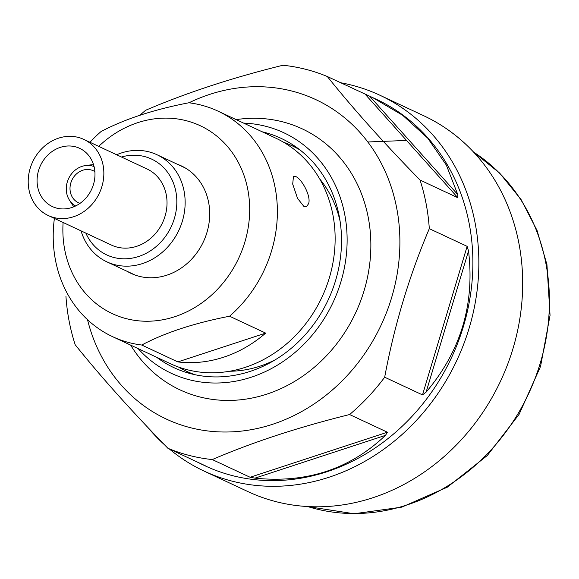 <?xml version="1.0" encoding="UTF-8"?>
<svg xmlns="http://www.w3.org/2000/svg" width="579" height="579" viewBox="0 0 579 579"><rect width="100%" height="100%" fill="white"/><g stroke="black" fill="none" stroke-linecap="round" stroke-linejoin="round"><path stroke-width="0.87" d="M308.658 203.547C311.205 195.905 301.485 178.578 295.652 176.523L293.481 176.262L292.699 184.108L297.534 198.344L304.047 206.645L306.472 206.804L308.658 203.547M340.59 82.732A207.47 181.98 115.1 0 1 379.947 95.26L423.77 115.764A207.47 181.98 115.1 0 1 518.972 243.65A207.47 181.98 115.1 0 1 447.451 453.589A207.47 181.98 115.1 0 1 247.957 491.607L204.134 471.111A207.47 181.98 115.1 0 1 169.285 448.928M379.947 95.26A207.47 181.98 115.1 0 1 475.149 223.154A207.47 181.98 115.1 0 1 403.628 433.092A207.47 181.98 115.1 0 1 204.134 471.111M139.966 115.214A202.281 177.427 115.1 0 1 145.64 110.271C186.496 92.763 232.273 77.752 282.965 65.246A202.281 177.427 115.1 0 1 327.323 76.522L376.451 99.349A202.281 177.427 115.1 0 1 469.272 224.044A202.281 177.427 115.1 0 1 399.539 428.735A202.281 177.427 115.1 0 1 205.031 465.805L195.948 461.398M372.63 97.562L402.687 115.301L427.722 138.157L446.337 165.073L457.794 194.616L457.859 197.75L420.036 180.055A202.281 177.427 115.1 0 1 426.144 203.873A202.281 177.427 115.1 0 1 429.307 228.662L467.13 246.35L468.527 250.91C474.91 304.199 460.775 351.265 426.115 392.121L422.511 394.907L384.68 377.211C394.306 325.55 409.179 276.031 429.307 228.662M212.269 459.567C252.625 442.218 298.402 427.215 349.6 414.542L387.423 432.231L385.484 435.35C349.948 469.178 306.436 483.443 254.941 478.153L250.099 477.262L212.269 459.567A202.281 177.427 115.1 0 1 167.91 448.284C131.672 411.17 100.768 376.661 75.205 344.758A202.281 177.427 115.1 0 1 69.089 320.94A202.281 177.427 115.1 0 1 65.934 296.151M188.971 102.787A176.349 154.68 115.1 0 1 396.745 208.331A176.349 154.68 115.1 0 1 276.986 422.786A176.349 154.68 115.1 0 1 87.509 319.688M420.036 180.055C384.13 143.317 353.226 108.809 327.323 76.522M243.6 123.103A132.779 116.466 115.1 0 1 344.758 214.606A132.779 116.466 115.1 0 1 280.909 362.961A132.779 116.466 115.1 0 1 138.113 348.609M236.167 119.621A144.106 126.403 115.1 0 1 368.287 217.661A144.106 126.403 115.1 0 1 288.769 384.717A144.106 126.403 115.1 0 1 130.673 345.127M186.474 371.226A126.555 111.009 -64.9 0 0 189.427 373.361M262.178 131.788A126.555 111.009 115.1 0 1 281.191 138.395A126.555 111.009 115.1 0 1 339.265 216.401A126.555 111.009 115.1 0 1 295.637 344.469A126.555 111.009 115.1 0 1 173.946 367.658A126.555 111.009 115.1 0 1 156.692 357.301M283.746 142.34A124.478 109.185 115.1 0 1 292.04 145.763A124.478 109.185 115.1 0 1 300.009 149.954M319.644 178.853A115.141 100.999 115.1 0 1 340.068 221.135M141.754 345.026A124.478 109.185 115.1 0 1 112.558 336.652L170.313 363.67A124.478 109.185 -64.9 0 0 290.007 340.857A124.478 109.185 -64.9 0 0 332.918 214.896A124.478 109.185 -64.9 0 0 275.799 138.164L218.044 111.146A124.478 109.185 115.1 0 1 275.163 187.878A124.478 109.185 115.1 0 1 229.566 316.228L265.667 333.113L177.847 361.911L141.754 345.026C165.029 332.672 194.298 323.075 229.566 316.228M112.558 336.652A124.478 109.185 115.1 0 1 55.432 259.92A124.478 109.185 115.1 0 1 54.397 218.406M89.998 142.296A124.478 109.185 115.1 0 1 101.028 131.563C124.427 119.173 153.703 109.576 188.848 102.772A124.478 109.185 115.1 0 1 218.044 111.146M98.72 146.371A103.735 90.99 115.1 0 1 247.826 189.659A103.735 90.99 115.1 0 1 174.786 316.706A103.735 90.99 115.1 0 1 64.718 249.694A103.735 90.99 115.1 0 1 63.118 222.481M177.391 164.277A59.333 52.045 115.1 0 1 181.415 165.934A59.333 52.045 115.1 0 1 208.643 202.505A59.333 52.045 115.1 0 1 188.189 262.548A59.333 52.045 115.1 0 1 131.136 273.426A59.333 52.045 115.1 0 1 127.279 271.392M116.654 154.759A59.13 51.864 115.1 0 1 156.96 154.723A59.13 51.864 115.1 0 1 184.093 191.171A59.13 51.864 115.1 0 1 163.712 251.004A59.13 51.864 115.1 0 1 106.854 261.838A59.13 51.864 115.1 0 1 81.053 230.869M121.452 157.01A52.906 46.407 115.1 0 1 175.893 191.7A52.906 46.407 115.1 0 1 143.896 254.434A52.906 46.407 115.1 0 1 85.851 233.12M83.832 139.409L147.001 168.959A42.014 36.853 115.1 0 1 166.282 194.855A42.014 36.853 115.1 0 1 151.799 237.368A42.014 36.853 115.1 0 1 111.4 245.069L48.231 215.518A42.014 36.853 115.1 0 1 28.95 189.623A42.014 36.853 115.1 0 1 43.432 147.109A42.014 36.853 115.1 0 1 83.832 139.409A42.014 36.853 115.1 0 1 103.105 165.305A42.014 36.853 115.1 0 1 88.623 207.818A42.014 36.853 115.1 0 1 48.231 215.518M94.413 168.156A32.156 28.205 115.1 0 1 83.325 200.696A32.156 28.205 115.1 0 1 52.407 206.587A32.156 28.205 115.1 0 1 37.649 186.764A32.156 28.205 115.1 0 1 48.73 154.224A32.156 28.205 115.1 0 1 79.656 148.333A32.156 28.205 115.1 0 1 94.413 168.156M75.639 205.965A21.785 19.107 115.1 0 1 69.364 199.994A21.785 19.107 115.1 0 1 66.657 193.053A21.785 19.107 115.1 0 1 85.46 165.58L90.454 164.921A24.897 21.836 115.1 0 1 93.559 164.74M85.46 165.58A21.785 19.107 115.1 0 1 94.066 166.571M80.025 203.359A17.638 15.467 115.1 0 1 78.411 202.722A17.638 15.467 115.1 0 1 70.32 191.852A17.638 15.467 115.1 0 1 76.399 174.004A17.638 15.467 115.1 0 1 93.357 170.776A17.638 15.467 115.1 0 1 94.876 171.608M73.909 206.746A24.897 21.836 115.1 0 1 72.057 204.249L69.364 199.994M265.667 333.113A124.478 109.185 115.1 0 1 177.847 361.911M275.191 359.827A115.141 100.999 115.1 0 1 229.646 371.248M194.884 374.693A124.478 109.185 115.1 0 1 186.554 371.269A124.478 109.185 115.1 0 1 178.614 367.086M295.493 146.625A126.555 111.009 -64.9 0 0 291.961 145.72M167.91 448.284L205.878 466.052M205.74 465.979L201.21 464.018M384.68 377.211A202.281 177.427 115.1 0 1 349.6 414.542M164.508 444.788A207.47 181.98 115.1 0 1 147.869 427.447M473.521 152.038A197.092 172.882 115.1 0 1 545.91 263.539A197.092 172.882 115.1 0 1 486.266 454.956A197.092 172.882 115.1 0 1 307.688 506.553M406.545 140.444L367.803 141.978M467.13 246.35L422.511 394.907M426.115 392.121L468.527 250.91M387.423 432.231L250.099 477.262M254.941 478.153L385.484 435.35M365.154 94.218L457.859 197.75M457.794 194.616L369.663 96.208M473.463 151.973L499.641 173.078L521.093 199.581L537.051 230.471L546.945 264.596L550.05 315.345L540.547 366.442L519.124 414.296L487.286 455.528L447.241 487.236L401.783 507.139L354.095 513.754L307.601 506.545M298.446 148.752L292.04 145.763M185.266 167.961L156.96 154.723M135.16 275.076L106.854 261.838M192.959 374.266L186.554 371.269"/></g></svg>
